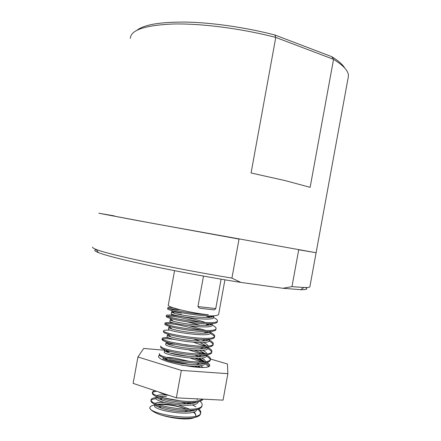 <?xml version="1.0" encoding="UTF-8"?>
<svg xmlns="http://www.w3.org/2000/svg" width="441" height="441" viewBox="0 0 441 441"><rect width="100%" height="100%" fill="white"/><g stroke="black" fill="none" stroke-linecap="round" stroke-linejoin="round"><path stroke-width="0.66" d="M180.27 309.808L169.09 308.546M167.839 307.702L167.641 308.816C167.453 309.135 168.605 309.665 171.097 310.392C178.627 312.675 200.148 316.07 211.145 315.905C215.737 315.861 218.234 315.348 218.637 314.367L218.67 314.19M174.559 270.669L168.324 305.023C166.18 306.942 192.254 313.33 208.373 314.72C192.083 314.257 165.844 308.805 167.845 307.702C168.082 307.405 169.482 307.371 172.051 307.586L172.855 307.664M221.101 279.175L215.754 308.557L197.954 306.556C198.726 307.818 199.927 308.463 201.565 308.485L213.146 309.769C214.177 310.04 215.048 309.637 215.754 308.557M213.146 309.769L201.565 308.485M197.954 306.556L203.488 276.094M201.438 322.316L178.638 317.189C173.137 316.34 169.372 315.993 167.337 316.147M213.538 317.575C216.377 318.904 217.678 320.017 217.446 320.927C217.303 326.285 163.335 317.735 166.45 315.359L166.246 316.473C166.048 316.864 167.282 317.47 169.95 318.281C177.563 320.679 198.323 323.981 209.321 323.766C214.166 323.694 216.807 323.121 217.242 322.04L217.281 321.836M210.23 317.36L205.545 315.745M209.392 315.894L212.259 317.007M166.45 315.359C166.715 315.001 168.225 314.924 170.965 315.128L178.831 316.114C188.098 317.597 197.094 319.753 205.82 322.564M202.127 330.364L177.288 324.62C171.505 323.771 167.641 323.49 165.706 323.771M212.171 325.083C214.999 326.461 216.294 327.63 216.046 328.595C215.847 334.306 161.88 325.745 165.066 323.016L164.862 324.129C164.642 324.598 165.981 325.287 168.875 326.202C176.582 328.699 196.46 331.869 207.424 331.632C212.568 331.544 215.373 330.899 215.842 329.708L215.886 329.499M209.442 325.056L205.842 323.722M209.128 323.766L211.206 324.637M165.066 323.016C165.353 322.586 166.979 322.47 169.945 322.658L174.41 323.11M163.473 331.781L163.473 331.786C163.242 332.332 164.669 333.109 167.762 334.118C175.524 336.698 194.619 339.763 205.534 339.504C210.969 339.394 213.94 338.688 214.453 337.382L214.491 337.139M214.414 336.676C214.034 335.739 212.645 334.68 210.252 333.506M208.549 332.729L205.809 331.638M189.58 325.855L205.831 330.491M208.654 331.604L210.087 332.244M210.804 332.597C213.62 334.019 214.905 335.243 214.651 336.268C214.381 342.332 160.43 333.754 163.672 330.673C163.991 330.171 165.728 330.006 168.886 330.182M174.592 339.476C168.407 338.66 164.427 338.517 162.652 339.052M209.436 340.105C212.248 341.577 213.521 342.85 213.251 343.936C212.926 350.352 158.975 341.758 162.282 338.33L162.084 339.438C161.83 340.077 163.379 340.948 166.72 342.062C174.542 344.708 192.822 347.657 203.648 347.381C209.37 347.249 212.507 346.472 213.053 345.049L213.091 344.823M213.036 344.344C212.694 343.368 211.355 342.277 209.012 341.075M207.573 340.375L205.528 339.504L201.89 341.031C192.7 341.334 177.067 338.897 170.788 336.869C168.341 336.092 167.211 335.496 167.387 335.083L168.423 334.719M208.02 339.405L208.913 339.835M162.282 338.33C162.63 337.745 164.493 337.536 167.867 337.696L168.638 337.74M160.86 346.163L160.695 347.089C160.43 347.817 162.079 348.787 165.651 350.005C173.495 352.701 190.936 355.529 201.675 355.259C207.739 355.115 211.063 354.266 211.658 352.717L211.708 352.442M211.658 352.001C211.338 350.986 210.037 349.856 207.739 348.627M206.526 348.01L205.054 347.337M193.748 342.348L205.131 346.202M207.259 347.188L207.705 347.414M208.069 347.607C210.87 349.129 212.132 350.457 211.862 351.604C211.465 358.373 157.525 349.763 160.899 345.981L160.893 345.987M159.328 354.614L159.267 354.729C159.058 355.578 160.915 356.681 164.829 358.037C172.602 360.71 189.167 363.395 199.641 363.147C206.074 362.993 209.613 362.072 210.263 360.385L210.313 360.104M210.274 359.669C209.999 358.605 208.72 357.436 206.443 356.168M202.083 354.112L188.875 349.928M194.52 350.352L204.53 354.007M206.708 355.115C209.497 356.681 210.754 358.064 210.462 359.272C209.999 366.388 156.081 357.767 159.504 353.627L159.306 354.74M169.631 352.965L187.805 356.262M208.554 366.526L205.126 363.698M201.625 361.945L190.33 358.059M194.883 358.274L203.781 361.796M205.434 362.695C207.65 363.974 208.88 365.154 209.133 366.223M166.759 360.291L170.744 360.672L189.222 364.382M194.117 367.022L191.091 366.058M180.865 363.461L173.489 362.144M194.878 366.135L198.075 367.314M156.775 391.294C154.615 391.509 153.225 391.939 152.608 392.584M152.371 392.97L152.371 392.975C152.002 394.408 154.521 396.084 159.923 398.008C168.776 400.891 178.616 402.424 189.454 402.594C197.138 402.479 201.686 401.338 203.097 399.16M202.281 399.122C194.718 405.676 148.975 396.928 152.569 391.867L154.653 390.583M156.263 398.719C153.573 398.934 151.886 399.441 151.202 400.241M200.021 401.249C201.702 402.688 202.391 404.017 202.094 405.235C201.25 414.468 147.366 405.742 151.186 399.507L150.987 400.615C150.596 402.192 153.286 404 159.047 406.051C167.552 408.824 176.979 410.306 187.326 410.488C196.03 410.373 200.887 408.989 201.89 406.343L201.956 405.985M196.399 398.835L197.458 399.441M151.186 399.507C151.555 398.554 153.17 397.942 156.031 397.666M162.668 397.666L181.857 401.123M178.649 405.047L189.917 409.298M191.703 410.323L192.524 410.869M193.864 411.911C195.352 413.239 195.964 414.479 195.694 415.62L195.633 416.221M157.079 404.116L165.149 404.039C171.158 404.618 177.276 405.974 183.495 408.118L187.276 409.347M189.966 410.428L191.388 411.111M193.186 412.142C195.109 413.415 195.947 414.573 195.694 415.62L195.694 415.62M156.908 395.627C158.501 394.827 161.786 394.656 166.77 395.119L168.456 395.307M192.524 402.501L193.61 403.162M195.275 409.882C193.042 411.018 189.503 411.618 184.641 411.679C176.031 411.574 168.264 410.406 161.334 408.168C157.393 406.806 155.249 405.544 154.89 404.391M155.32 403.366C156.649 402.457 159.692 402.164 164.443 402.49M189.586 402.594L191.438 403.521M196.785 409.568C195.589 417.484 151.555 410.499 154.626 405.4L154.819 404.353M196.923 402.021C194.85 403.146 191.422 403.747 186.648 403.829C177.624 403.736 169.515 402.528 162.316 400.208C158.424 398.851 156.401 397.639 156.252 396.558M198.218 401.757L198.202 401.823C197.419 409.568 152.988 402.611 156.015 397.76L156.235 396.547M156.533 397.187L157.073 396.922M159.047 396.487L166.5 396.586M169.405 395.522C164.487 394.414 160.987 393.24 158.903 392.005M166.345 357.309L173.534 357.822L190.744 361.653M200.649 365.716L202.987 367.386M198.108 366.013L200.721 367.403M194.757 355.082L198.946 356.692M201.647 357.993C204.078 359.305 205.357 360.506 205.489 361.587M204.96 362.767C203.676 363.831 200.782 364.437 196.284 364.569C187.497 364.845 173.908 362.711 167.613 360.589C164.504 359.531 163.027 358.676 163.187 358.02L163.705 357.64M198.803 358.23L198.935 358.285C201.592 359.476 203.455 360.617 204.525 361.719M205.247 363.114L205.192 363.544C204.641 366.289 193.208 366.873 181.317 365.131M163.92 359.002L167.249 358.787M172.392 342.425L187.453 345.127M202.573 350.248C205.142 351.538 206.57 352.717 206.857 353.781M206.498 354.933C205.396 355.992 202.634 356.587 198.213 356.719C189.195 357.023 174.901 354.768 168.55 352.635C165.717 351.692 164.405 350.942 164.614 350.38L165.458 349.939M199.42 350.424L205.677 353.914M206.609 355.655L206.564 355.881C206.096 361.874 161.632 355.005 164.333 351.89L164.339 351.874M165.469 351.383L170.419 351.367M193.23 338.87L199.944 341.047M203.422 342.492C206.156 343.765 207.744 344.923 208.191 345.976M208.025 347.106C207.11 348.153 204.464 348.743 200.087 348.875C190.981 349.184 175.998 346.841 169.669 344.746C167.029 343.892 165.805 343.219 165.998 342.734L167.376 342.271M199.872 342.596L206.79 346.108M208.003 347.982L207.959 348.219C207.546 353.925 163.071 347.061 165.728 344.239L165.998 342.734M167.084 343.765L175.452 344.3M209.525 339.278C208.802 340.32 206.256 340.904 201.89 341.031M208.995 339.333L209.205 339.636M209.392 340.358L209.354 340.557C208.995 345.97 164.51 339.123 167.111 336.588L167.365 335.204M187.392 321.88L200.153 325.254M210.996 331.45C210.484 332.492 208.053 333.076 203.703 333.192C194.464 333.484 178.181 330.965 171.951 329.008C169.664 328.308 168.605 327.779 168.776 327.426L169.884 327.123M210.192 331.522L210.561 331.968M210.787 332.679L210.754 332.889C210.44 338.01 165.954 331.18 168.501 328.936L168.76 327.525M212.441 323.633L212.419 323.711C212.027 324.703 209.723 325.254 205.512 325.359C196.234 325.629 179.233 323.016 173.087 321.142C170.987 320.519 170.011 320.061 170.165 319.769L171.317 319.527M211.338 323.705L211.912 324.3M212.176 325.039L212.143 325.221C211.889 330.055 167.393 323.231 169.895 321.28L170.149 319.863M172.833 321.07L173.379 321.224M213.852 315.811L213.819 316.043C213.45 316.947 211.267 317.443 207.264 317.526C197.97 317.768 180.352 315.072 174.283 313.303L171.555 312.118C172.128 311.704 175.501 312.013 181.675 313.038M212.413 315.877L213.257 316.627M213.571 317.377L213.543 317.559C213.334 322.095 168.837 315.287 171.279 313.623L171.555 312.118M175.694 313.667L181.405 314.51M186.422 402.556L189.52 403.708M192.282 404.893L195.92 406.811M198.836 408.939C200.374 410.356 200.997 411.673 200.705 412.892C200.01 422.026 149.119 414.523 149.753 407.699C150.094 406.415 151.748 405.494 154.708 404.943M158.225 404.551L160.921 404.48C168.352 404.573 175.876 405.786 183.495 408.118M194.134 417.649C192.067 418.614 188.649 419.038 183.886 418.933C175.953 418.614 168.109 417.236 160.359 414.783C168.148 417.032 176.389 418.233 185.093 418.382C194.272 418.305 199.409 416.844 200.501 414L200.567 413.636M200.572 413.256C200.484 412.015 199.547 410.692 197.772 409.298M186.78 403.824L182.05 402.302M149.758 407.699C150.127 409.943 153.661 412.302 160.359 414.783M130.343 38.417C130.679 30.005 145.023 25.198 173.379 24.001C201.471 23.379 241.503 28.522 275.763 37.43L333.545 59.331C344.107 65.874 349.052 71.613 348.368 76.547L316.103 252.743L298.711 249.777L291.97 286.628L282.951 288.276L240.747 282.4L231.927 278.1L239.033 239.088L137.824 220.627L98.817 213.235L114.302 215.875M309.885 286.678L309.858 286.843C309.615 287.383 307.609 287.604 303.849 287.504L291.97 286.628M231.927 278.1C173.17 268.453 107.858 254.402 96.221 249.463C93.321 248.344 92.152 247.55 92.715 247.065M282.951 288.276L300.729 289.698C306.765 289.781 308.292 289.059 305.304 287.532M96.342 249.639C93.69 250.003 94.374 250.99 98.398 252.605C106.287 255.653 124.064 260.129 151.721 266.033C178.748 271.733 212.391 277.918 240.747 282.4M348.368 76.547L348.225 77.318M344.686 67.964C342.602 64.452 338.297 60.687 331.786 56.674L274.837 34.971C246.392 27.607 213.731 22.822 187.849 22.116C161.445 21.736 144.494 24.431 136.991 30.22M274.837 34.971L275.763 37.43L251.072 172.982L285.107 180.584L310.133 187.342L333.545 59.331L331.786 56.674M309.858 286.843L316.103 252.743L153.562 223.521L98.817 213.235M159.366 355.259L158.683 355.992C154.94 361.57 209.442 371.774 209.723 365.528C209.955 364.652 208.973 363.621 206.768 362.43M203.836 361.085L195.165 358.274M210.506 359.035L227.446 363.979L227.87 373.681L181.345 370.407L176.356 397.848L133.138 383.378L137.923 356.984L143.7 348.451L164.73 350.237M227.87 373.681L223.047 400.141L176.356 397.848M181.345 370.407L137.923 356.984M224.927 279.82L218.637 314.367M217.446 320.927L217.242 322.04M216.046 328.6L215.847 329.714M163.672 330.673L163.473 331.786M214.651 336.268L214.447 337.382M213.257 343.936L213.053 345.049M211.856 351.604L211.658 352.717M210.462 359.272L210.263 360.385M152.575 391.867L152.371 392.975M202.094 405.235L201.895 406.348M163.225 358.031L162.95 359.536M205.324 362.711L205.17 363.544M164.609 350.38L164.339 351.89M206.746 354.9L206.564 355.881M208.169 347.084L207.959 348.219M209.591 339.272L209.354 340.557M211.013 331.45L210.748 332.889M212.419 323.711L212.143 325.226M213.813 316.043L213.543 317.553M189.09 402.6L190.242 403.647M162.365 403.857L160.921 404.48M163.253 396.36L161.224 397.225M197.755 366.041L199.205 367.364M198.935 358.285L201.697 360.821M167.878 358.963L165.684 359.884M200.743 350.992L203.588 353.583M169.311 351.295L167.227 352.172M202.436 343.644L205.236 346.196M170.331 343.76L168.727 344.432M168.208 337.552L167.867 337.696M209.866 323.755L210.478 324.317M171.185 322.145L169.945 322.658M210.991 315.905L212.149 316.963M172.657 314.422L170.965 315.128M185.093 418.382L183.886 418.933M159.047 406.051L161.334 408.168M187.326 410.488L184.641 411.679M159.923 398.008L162.316 400.208M189.454 402.594L186.648 403.829M164.829 358.037L167.613 360.589M199.641 363.147L196.284 364.569M165.651 350.005L168.55 352.635M201.675 355.259L198.213 356.719M166.72 342.062L169.669 344.746M203.648 347.381L200.087 348.875M167.762 334.118L170.788 336.869M168.875 326.202L171.951 329.008M207.424 331.632L203.703 333.192M169.95 318.281L173.087 321.142M209.321 323.766L205.512 325.359M171.097 310.392L174.283 313.303M211.145 315.905L207.264 317.526M200.699 412.892L200.501 414M300.729 289.698L303.849 287.504M98.398 252.605L96.221 249.463M158.683 355.992L158.633 356.273"/></g></svg>
